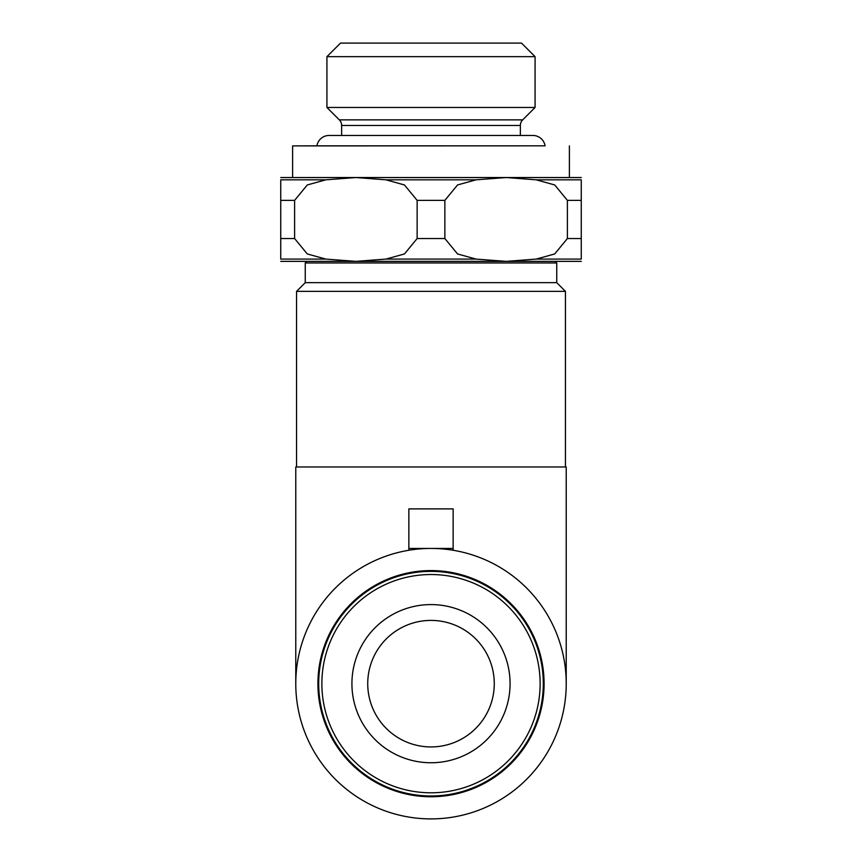<?xml version="1.0" encoding="UTF-8"?>
<svg xmlns="http://www.w3.org/2000/svg" width="862" height="862" viewBox="0 0 862 862"><rect width="100%" height="100%" fill="white"/><g stroke="black" fill="none" stroke-linecap="round" stroke-linejoin="round"><path stroke-width="1.29" d="M431 796.757A113.084 113.084 0 0 0 544.084 683.674A113.084 113.084 0 0 0 431 570.579A113.084 113.084 0 0 0 317.916 683.674A113.084 113.084 0 0 0 431 796.757M431 818.9A135.226 135.226 0 0 0 566.226 683.674A135.226 135.226 0 0 0 431 548.437A135.226 135.226 0 0 0 295.774 683.674A135.226 135.226 0 0 0 431 818.9M431 795.971A112.297 112.297 0 0 0 543.297 683.674A112.297 112.297 0 0 0 431 571.377A112.297 112.297 0 0 0 318.703 683.674A112.297 112.297 0 0 0 431 795.971M431 792.803A109.129 109.129 0 0 0 540.129 683.674A109.129 109.129 0 0 0 431 574.534A109.129 109.129 0 0 0 321.871 683.674A109.129 109.129 0 0 0 431 792.803M581.257 261.369L506.123 261.369L536.175 259.085L554.708 253.956L567.39 238.537L567.39 200.372L554.708 184.953L536.175 179.824L506.123 177.54L476.083 179.824L457.55 184.953L444.867 200.372L444.867 238.537L457.55 253.956L476.083 259.085L506.123 261.369L355.877 261.369L385.917 259.085L404.45 253.956L417.133 238.537L417.133 200.372L404.45 184.953L385.917 179.824L355.877 177.54L325.825 179.824L307.292 184.953L294.61 200.372L294.61 238.537L307.292 253.956L325.825 259.085L355.877 261.369L280.743 261.369M545.075 145.829L316.925 145.829A12.327 12.327 0 0 1 329.187 135.463L532.813 135.463A12.327 12.327 0 0 1 545.075 145.829L292.606 145.904L292.606 177.54M520.368 125.453A7.909 7.909 0 0 1 522.684 119.861L339.316 119.861A7.909 7.909 0 0 1 341.632 125.453L341.632 135.463L329.09 135.463L532.91 135.463L520.368 135.463L520.368 125.453L341.632 125.453M535.076 107.47L326.924 107.47L326.924 56.666L535.076 56.666L535.076 107.47L522.684 119.861M535.076 56.666L521.51 43.1L340.49 43.1L326.924 56.666M555.16 261.369L556.744 262.953L556.744 282.65L565.44 291.356L296.56 291.356L296.56 466.978M556.744 282.65L305.256 282.65L296.56 291.356M556.744 262.953L305.256 262.953L305.256 282.65M581.257 177.54L280.743 177.54M566.226 683.674L566.226 466.978L295.774 466.978L295.774 683.674M408.857 550.258L408.857 508.892L453.143 508.892L453.143 550.258M494.271 683.674A63.271 63.271 0 0 0 431 620.403A63.271 63.271 0 0 0 367.729 683.674A63.271 63.271 0 0 0 431 746.934A63.271 63.271 0 0 0 494.271 683.674M510.078 683.674A79.078 79.078 0 0 1 431 762.751A79.078 79.078 0 0 1 351.922 683.674A79.078 79.078 0 0 1 431 604.585A79.078 79.078 0 0 1 510.078 683.674M431.205 548.437L453.143 548.437M408.857 548.437L430.795 548.437M536.175 179.824L581.257 179.824C581.257 176.775 581.257 176.775 581.257 179.824L581.257 259.085C581.257 262.134 581.257 262.134 581.257 259.085L536.175 259.085M325.825 179.824L280.743 179.824C280.743 176.775 280.743 176.775 280.743 179.824L280.743 259.085C280.743 262.134 280.743 262.134 280.743 259.085L325.825 259.085M476.083 259.085L385.917 259.085M476.083 179.824L385.917 179.824M444.867 238.537L417.133 238.537M444.867 200.372L417.133 200.372M294.61 238.537L280.743 238.537M581.257 238.537L567.39 238.537M294.61 200.372L280.743 200.372M581.257 200.372L567.39 200.372M569.394 145.904L569.394 177.54M565.44 291.356L565.44 466.978M306.84 261.369L305.256 262.953M339.316 119.861L326.924 107.47M316.925 145.829L292.606 145.904"/></g></svg>
